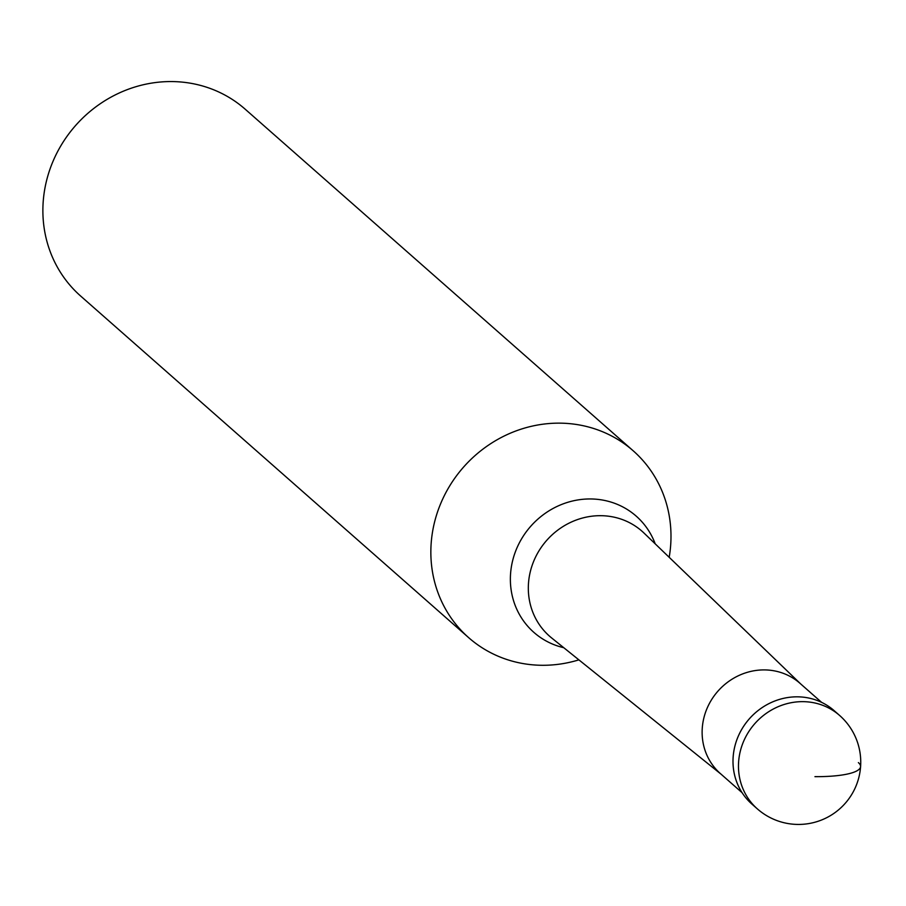<?xml version="1.0" encoding="UTF-8"?>
<svg xmlns="http://www.w3.org/2000/svg" width="906" height="906" viewBox="0 0 906 906"><rect width="100%" height="100%" fill="white"/><g stroke="black" fill="none" stroke-linecap="round" stroke-linejoin="round"><path stroke-width="1.36" d="M754.721 806.408A62.242 58.267 -48.6 0 1 737.325 738.515A62.242 58.267 -48.6 0 1 797.371 696.827A62.242 58.267 131.4 0 0 738.062 736.725A62.242 58.267 131.4 0 0 751.901 804.086L757.382 808.911A62.242 58.267 -48.6 0 1 743.532 741.538A62.242 58.267 -48.6 0 1 802.852 701.652A62.242 58.267 -48.6 0 1 839.635 715.48L834.154 710.655A62.242 58.267 131.4 0 0 797.371 696.827A62.242 58.267 -48.6 0 1 836.816 713.158M821.595 702.354L799.919 683.26A60.17 56.319 131.4 0 0 764.347 669.908A60.17 56.319 131.4 0 0 707.02 708.469A60.17 56.319 131.4 0 0 720.395 773.588L742.071 792.671M578.877 659.862A124.484 116.523 -48.6 0 1 542.241 665.287A124.484 116.523 -48.6 0 1 468.662 637.654A124.484 116.523 -48.6 0 1 440.973 502.921A124.484 116.523 -48.6 0 1 559.602 423.147A124.484 116.523 -48.6 0 1 633.181 450.78A124.484 116.523 -48.6 0 1 669.183 557.303M633.181 450.78L245.198 109.207A124.484 116.523 131.4 0 0 171.619 81.563A124.484 116.523 131.4 0 0 53.001 161.347A124.484 116.523 131.4 0 0 80.679 296.069L468.662 637.654M814.947 776.657A62.242 13.816 4.1 0 0 858.378 762.603M800.802 684.041L644.019 533.068A69.943 65.47 131.4 0 0 600.655 515.684A69.943 65.47 131.4 0 0 533.453 561.856A69.943 65.47 131.4 0 0 551.663 637.971L721.278 774.358M563.77 647.711A77.44 72.491 -48.6 0 1 511.584 565.616A77.44 72.491 -48.6 0 1 590.452 498.957A77.44 72.491 -48.6 0 1 655.208 543.849M757.382 808.911A62.242 62.242 0 0 0 856.668 784.37A62.242 62.242 0 0 0 839.635 715.48"/></g></svg>
